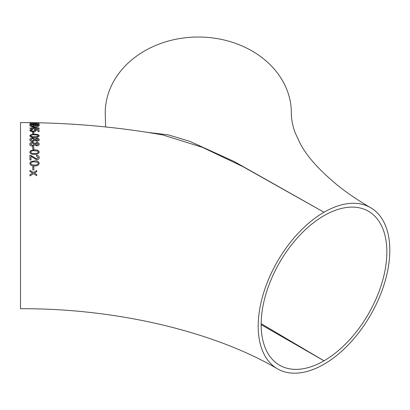 <?xml version="1.0" encoding="UTF-8"?>
<svg xmlns="http://www.w3.org/2000/svg" width="410" height="410" viewBox="0 0 410 410"><rect width="100%" height="100%" fill="white"/><g stroke="black" fill="none" stroke-linecap="round" stroke-linejoin="round"><path stroke-width="0.61" d="M370.543 207.634A93.07 53.736 120 0 0 324.008 212.247A93.07 53.736 120 0 0 263.21 294.257A93.07 53.736 120 0 0 277.473 368.836A93.07 53.736 120 0 0 324.008 364.229A93.07 53.736 120 0 0 384.805 282.213A93.07 53.736 120 0 0 370.543 207.634C358.688 200.767 348.172 193.71 338.993 186.458C320.133 171.103 307.28 156.938 300.422 143.971L295.113 132.661C292.514 125.48 291.264 118.931 291.361 113.006A93.07 75.988 180 0 0 198.291 37.018A93.07 75.988 180 0 0 105.221 113.006L105.631 126.951M147.549 132.394L168.249 134.854L189.871 141.373L234.269 161.571L324.008 212.247L242.91 166.634L202.407 147.313L162.734 134.931C116.23 126.716 68.819 122.6 20.5 122.585L20.5 308.725C118.024 308.228 215.383 332.325 277.473 368.836M324.008 215.665A88.883 51.317 120 0 0 265.941 293.99A88.883 51.317 120 0 0 279.569 365.207A88.883 51.317 120 0 0 324.008 360.81A88.883 51.317 120 0 0 382.074 282.485A88.883 51.317 120 0 0 368.446 211.263A88.883 51.317 120 0 0 324.008 215.665M39.252 139.733C39.201 140.666 38.391 141.199 36.823 141.322L34.963 140.507L32.575 141.552C30.796 141.429 29.858 140.825 29.766 139.738C29.843 138.683 30.791 138.103 32.61 138.011L34.963 139L36.859 138.216C38.391 138.313 39.191 138.816 39.252 139.733L39.227 139.902M33.892 169.863L32.749 169.873L32.739 166.849L33.881 166.839L33.892 169.863M30.74 161.694L34.512 160.915C37.115 160.653 38.699 161.463 39.263 163.344C38.699 165.266 37.12 166.127 34.527 165.932C31.929 166.178 30.345 165.348 29.781 163.431L30.74 161.694L29.781 163.472M36.444 156.174L36.562 155.277C38.299 155.421 39.196 156.189 39.252 157.573C39.222 158.936 38.361 159.705 36.68 159.879L31.022 156.353L31.027 159.941L29.93 159.946L29.925 155.144L30.714 155.246L36.7 158.952L38.309 157.563L36.444 156.174M30.729 150.578L34.501 149.906C37.105 149.686 38.689 150.403 39.247 152.064C38.678 153.76 37.1 154.519 34.501 154.339C31.903 154.549 30.325 153.806 29.766 152.11L30.729 150.578L29.766 152.161M30.735 134.711L34.507 134.275C37.1 134.137 38.678 134.639 39.252 135.792C38.678 136.981 37.1 137.509 34.507 137.37C31.908 137.504 30.33 136.971 29.766 135.772L30.735 134.711L29.766 135.838M39.247 144.13C39.196 145.166 38.386 145.75 36.818 145.888L34.958 144.996L32.575 146.155C30.791 146.022 29.858 145.36 29.766 144.161C29.838 142.987 30.786 142.347 32.61 142.239L34.958 143.336L36.854 142.465C38.386 142.567 39.186 143.121 39.247 144.13M33.856 149.225L32.708 149.235L32.708 146.826L33.856 146.821L33.856 149.225M33.861 133.809L32.713 133.803L32.713 132.199L33.861 132.204L33.861 133.809M38.002 130.103L35.501 129.893L36.085 130.585C35.926 131.318 34.922 131.718 33.077 131.779L30.893 131.456L29.766 130.441C29.807 129.78 30.673 129.401 32.359 129.299L32.462 129.75L30.704 130.447L32.974 131.267L35.081 130.457L34.179 129.791L34.317 129.386L39.088 129.76L39.088 131.625L38.002 131.62L38.002 130.103M39.216 128.474L33.195 128.427L33.195 128.868L32.149 128.863L32.149 128.417L29.925 128.407L29.92 128.017L32.149 128.033L32.144 126.762L33.19 126.772L39.211 128.161L39.216 128.474M39.196 124.845L39.201 125.644C39.298 126.095 38.504 126.352 36.828 126.423L34.855 126.049L32.61 126.511C30.678 126.398 29.776 126.085 29.909 125.562L29.899 124.742L39.196 124.845M39.191 124.44L29.894 124.332L34.271 124.148L34.255 123.425L29.874 123.231L39.165 123.359L35.352 123.436L35.368 124.163L39.191 124.44M33.538 173.671L29.986 175.957L29.981 174.696L32.626 173.102L29.966 171.559L29.961 170.35L33.466 172.482L36.69 170.452L36.695 171.703L34.368 173.051L36.705 174.496L36.71 175.716L33.538 173.671M261.16 324.674L324.008 360.81L261.165 323.695M36.71 174.527L34.368 173.051M36.69 170.488L33.466 172.482M33.466 172.518L29.961 170.386M29.981 174.727L32.626 173.102M39.186 124.517L35.368 124.163M35.368 124.235L35.352 123.436M39.16 123.43L29.874 123.302M29.894 124.179L34.271 124.148M39.201 125.716L39.191 124.922L29.899 124.819M34.199 125.557L32.605 126.229L31.052 125.855L31.001 125.019L34.194 125.05L34.199 125.557L32.605 126.157L31.052 125.783L31.001 125.019M38.104 125.532L36.68 126.162L35.403 125.901L35.291 125.06L38.099 125.096L38.104 125.532L36.685 126.09L35.403 125.829L35.291 125.06M39.211 128.545L39.211 128.227L33.19 126.772M33.19 126.844L32.144 126.833M29.92 128.089L32.149 128.033M37.382 128.069L33.195 128.11L33.19 127.105L37.382 128.069L33.195 128.038L33.19 127.105M36.085 130.657L35.501 129.893M39.088 129.826L34.317 129.386M34.317 129.452L34.179 129.857M32.974 131.267L35.081 130.457M32.974 131.333L30.704 130.447M32.462 129.821L32.359 129.299M32.359 129.37C30.673 129.468 29.807 129.852 29.766 130.513M33.861 132.271L32.713 132.266M33.856 146.877L32.708 146.882M39.247 144.192C39.186 143.182 38.386 142.629 36.854 142.526L36.854 142.465M36.854 142.526L34.958 143.336M34.958 143.397L32.61 142.239M32.61 142.301C30.786 142.408 29.838 143.044 29.766 144.217M34.466 144.141L32.564 145.442L30.699 144.166L32.605 142.967L34.466 144.141L32.564 145.381L30.699 144.166M38.315 144.146L36.828 145.181L35.393 144.161L36.895 143.192L38.315 144.146L36.828 145.125L35.393 144.161M39.252 135.859C38.678 134.705 37.1 134.198 34.507 134.342L34.507 134.275M34.507 134.342L30.729 134.777M38.309 135.782L38.309 135.848C37.679 136.643 36.408 136.966 34.507 136.807C32.61 136.96 31.344 136.638 30.704 135.838L30.704 135.777C31.344 134.998 32.61 134.685 34.507 134.844L37.643 135.146L38.309 135.782C37.679 136.581 36.408 136.899 34.507 136.745C32.61 136.894 31.344 136.571 30.704 135.777M39.252 139.795C39.191 138.882 38.391 138.375 36.859 138.283L36.859 138.216M36.859 138.283L34.963 139M34.963 139.062L32.61 138.011M32.61 138.073C30.791 138.17 29.843 138.744 29.766 139.8M34.466 139.728L32.564 140.912L30.704 139.748L32.605 138.662L34.466 139.728L32.564 140.855L30.704 139.748M38.315 139.738L36.828 140.686L35.398 139.743L36.895 138.872L38.315 139.738L36.828 140.625L35.398 139.743M39.247 152.115C38.689 150.46 37.105 149.742 34.501 149.963L34.501 149.906M34.501 149.963L30.729 150.629M38.304 152.059L38.304 152.11C37.679 153.253 36.413 153.719 34.501 153.509C32.61 153.74 31.339 153.289 30.704 152.156L30.699 152.105C31.339 150.988 32.605 150.531 34.501 150.742L37.638 151.152L38.304 152.059C37.679 153.202 36.408 153.673 34.501 153.463C32.605 153.688 31.339 153.237 30.699 152.105M39.252 157.624C39.196 156.236 38.299 155.472 36.567 155.328L36.562 155.277M36.567 155.328L36.444 156.225M36.7 158.952L38.309 157.563M36.705 158.998L33.359 156.953M33.359 157.004L30.714 155.246M30.719 155.293L29.925 155.195M39.263 163.39C38.699 161.509 37.115 160.7 34.517 160.956L34.512 160.915M34.517 160.956L30.74 161.735M38.32 163.344L38.32 163.385C37.694 164.682 36.428 165.215 34.527 164.984C32.631 165.245 31.36 164.743 30.719 163.467L30.719 163.426C31.355 162.155 32.621 161.632 34.517 161.863L37.653 162.319L38.32 163.344C37.694 164.641 36.428 165.174 34.522 164.943C32.631 165.204 31.36 164.702 30.719 163.426M33.886 166.875L32.739 166.885M162.483 134.885L162.76 134.936"/></g></svg>
